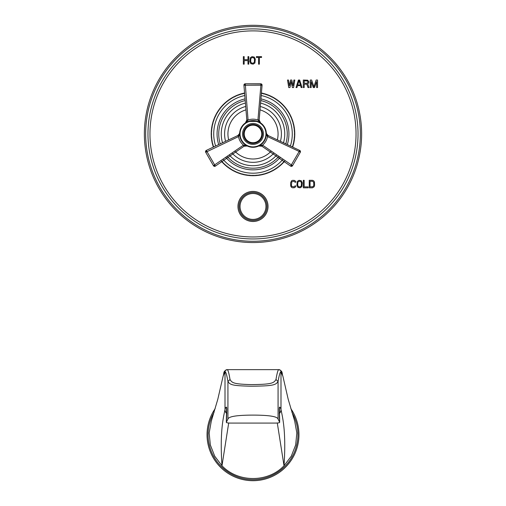 <?xml version="1.0" encoding="UTF-8"?>
<svg xmlns="http://www.w3.org/2000/svg" width="506" height="506" viewBox="0 0 506 506"><rect width="100%" height="100%" fill="white"/><g stroke="black" fill="none" stroke-linecap="round" stroke-linejoin="round"><path stroke-width="0.76" d="M245.391 122.933L246.827 120.055C246.656 121.604 246.175 122.566 245.391 122.933L248.066 120.055C251.355 118.866 254.644 118.866 257.933 120.055L259.173 120.055C259.641 122.022 260.122 122.983 260.609 122.933L257.933 120.055L260.9 85.185L262.07 85.242L260.735 83.794L245.265 83.794L260.805 83.907M246.827 120.112L243.93 85.242L245.265 83.794A1.335 1.335 0 0 0 243.93 85.242L260.9 85.185L260.735 83.794A1.335 1.335 0 0 1 262.07 85.242L259.173 120.055L257.946 119.852M248.054 119.852L246.827 120.055L248.054 119.852L245.265 83.794M243.93 85.242L246.827 120.055M246.118 122.25L245.397 122.926A13.371 13.371 0 0 0 239.673 132.85A13.371 13.371 0 0 1 245.404 122.926L245.758 122.642M246.087 122.288L246.454 121.725M246.7 121.105L246.82 120.453M250.109 120.871L251.248 120.675M253.974 120.592L254.6 120.656A13.371 13.371 0 0 0 254.069 120.599A13.371 13.371 0 0 1 254.6 120.656A13.371 13.371 0 0 0 254.069 120.599M254.847 120.687L255.91 120.877M257.662 121.396L248.282 121.421A13.371 13.371 0 0 1 249.819 120.94A13.371 13.371 0 0 0 248.282 121.421A13.371 13.371 0 0 1 249.819 120.94M259.572 122.288L259.616 122.313A13.371 13.371 0 0 0 259.211 122.085A13.371 13.371 0 0 1 259.616 122.313A13.371 13.371 0 0 0 259.211 122.085L259.629 122.313M239.515 133.609L239.54 133.976A1.335 0.778 -161.7 0 1 239.515 133.609L237.896 135.519L206.303 150.415L237.769 135.583L206.303 150.415L205.714 152.293L213.45 165.696A1.335 1.335 0 0 0 215.373 166.126L206.303 150.415A1.335 1.335 0 0 0 205.714 152.293L205.778 152.179M239.635 133.565A13.371 13.371 0 0 1 239.648 133.198A13.371 13.371 0 0 0 239.635 133.565A13.371 13.371 0 0 1 239.648 133.198M256.181 120.94A13.371 13.371 0 0 1 257.718 121.421A13.371 13.371 0 0 0 256.181 120.94A13.371 13.371 0 0 1 257.718 121.421M266.327 132.85A13.371 13.371 0 0 0 260.596 122.926A13.371 13.371 0 0 1 266.327 132.85A13.371 13.371 0 0 0 260.596 122.926L260.482 122.844M266.352 133.198A13.371 13.371 0 0 1 266.365 133.565A13.371 13.371 0 0 0 266.352 133.198A13.371 13.371 0 0 1 266.365 133.565M245.878 145.241A13.371 13.371 0 0 1 245.796 145.19A13.371 13.371 0 0 0 245.878 145.241A13.371 13.371 0 0 1 245.796 145.19L247.289 146.013L243.449 145.133C240.78 142.875 239.136 140.029 238.516 136.595L237.769 135.583L238.516 136.595L239.629 133.926A13.371 13.371 0 0 1 253 120.561A13.371 13.371 0 0 1 266.371 133.926L266.327 132.831L266.485 133.609A1.335 0.778 161.7 0 1 266.46 133.976L267.484 136.595L299.166 151.458L290.627 166.126L262.051 146.291L290.627 166.126L292.417 165.696M240.571 138.846L241.273 140.352A13.371 13.371 0 0 1 239.736 135.614L240.053 137.265M243.215 143.04A13.371 13.371 0 0 1 242.159 141.756A13.371 13.371 0 0 0 243.215 143.04A13.371 13.371 0 0 1 242.159 141.756L244.436 144.191A13.371 13.371 0 0 1 244.284 144.065A13.371 13.371 0 0 0 244.436 144.191A13.371 13.371 0 0 1 244.284 144.065M268.104 135.519L266.485 133.609L268.104 135.519L267.484 136.595C266.864 140.029 265.22 142.875 262.551 145.133L258.711 146.013L261.931 146.209C260.008 145.595 258.939 145.532 258.711 146.013A13.371 13.371 0 0 1 247.276 146.006A13.371 13.371 0 0 0 258.724 146.006L260.204 145.19L258.711 146.013A13.371 13.371 0 0 1 247.276 146.006L244.069 146.209L243.449 145.133L213.45 165.696L205.714 152.293L238.339 136.683M246.871 145.848L247.276 146.013C246.574 145.519 245.505 145.583 244.069 146.209L243.285 145.247M244.12 146.177L215.373 166.126L244.069 146.209M246.371 145.734L245.834 145.696M245.049 145.791L244.423 146.019M239.629 133.926A13.371 13.371 0 0 0 253 147.297A13.371 13.371 0 0 0 266.371 133.926L266.327 132.831L266.542 133.767M261.564 144.191A13.371 13.371 0 0 0 262.778 143.046A13.371 13.371 0 0 1 261.564 144.191A13.371 13.371 0 0 0 262.778 143.046L261.57 144.185L265.429 138.853M266.219 135.943L266.264 135.614A13.371 13.371 0 0 1 264.727 140.352A13.371 13.371 0 0 0 266.264 135.614A13.371 13.371 0 0 1 264.727 140.352M265.435 138.846L264.746 140.314M239.736 135.614A13.371 13.371 0 0 0 241.273 140.352A13.371 13.371 0 0 1 239.736 135.614M263.835 141.756A13.371 13.371 0 0 0 264.081 141.408A13.371 13.371 0 0 1 263.835 141.756A13.371 13.371 0 0 0 264.081 141.408M247.289 146.013L246.517 145.62M241.261 140.326L240.704 139.182M242.557 133.926A10.443 10.443 0 0 1 253 123.483A10.443 10.443 0 0 1 263.443 133.926A10.443 10.443 0 0 1 253 144.374A10.443 10.443 0 0 1 242.557 133.926M261.773 133.926A8.773 8.773 0 0 1 253 142.698A8.773 8.773 0 0 1 244.227 133.926A8.773 8.773 0 0 0 253 142.698A8.773 8.773 0 0 0 261.773 133.926A8.773 8.773 0 0 0 253 125.153A8.773 8.773 0 0 0 244.227 133.926A8.773 8.773 0 0 1 253 125.153A8.773 8.773 0 0 1 261.773 133.926M267.193 134.824L267.756 135.311M266.333 132.939L266.479 133.597M261.88 146.177L290.627 166.126A1.335 1.335 0 0 0 292.55 165.696L262.715 145.247L261.836 146.152M261.931 146.209L262.715 145.247M260.875 145.772L261.608 146.032M268.231 135.583L299.697 150.415L268.231 135.583L299.697 150.415L268.231 135.583L267.661 136.683M299.856 150.503L300.286 152.293L292.55 165.696L300.286 152.293A1.335 1.335 0 0 0 299.697 150.415L299.166 151.458L300.222 152.179M245.404 122.926A13.371 13.371 0 0 0 239.673 132.85M278.066 133.926A25.066 25.066 0 0 1 277.351 139.884A25.066 25.066 0 0 0 260.021 109.865A25.066 25.066 0 0 1 278.066 133.926M271.197 151.167A25.066 25.066 0 0 1 234.803 151.167A25.066 25.066 0 0 0 271.197 151.167M228.649 139.884A25.066 25.066 0 0 1 245.979 109.865A25.066 25.066 0 0 0 228.649 139.884M260.299 106.469A28.412 28.412 0 0 1 280.425 141.332M273.961 153.103A28.412 28.412 0 0 1 232.039 153.103M225.575 141.332A28.412 28.412 0 0 1 245.701 106.469M283.493 142.774A31.752 31.752 0 0 0 260.584 103.091M245.416 103.091A31.752 31.752 0 0 0 222.507 142.774M276.725 155.032A31.752 31.752 0 0 1 229.275 155.032M285.789 143.856A34.263 34.263 0 0 0 287.263 133.926A34.263 34.263 0 0 1 285.789 143.856A34.263 34.263 0 0 0 260.792 100.567A34.263 34.263 0 0 1 287.263 133.926A34.263 34.263 0 0 0 260.792 100.567M278.793 156.474A34.263 34.263 0 0 1 227.207 156.474A34.263 34.263 0 0 0 278.793 156.474A34.263 34.263 0 0 1 227.207 156.474M220.211 143.856A34.263 34.263 0 0 1 245.208 100.567A34.263 34.263 0 0 0 220.211 143.856A34.263 34.263 0 0 1 245.208 100.567M245.068 98.885A35.932 35.932 0 0 0 218.687 144.577M225.828 157.436A35.932 35.932 0 0 0 280.172 157.436M287.313 144.577A35.932 35.932 0 0 0 260.932 98.885M283.215 105.071A41.783 41.783 0 0 0 282.898 104.742A41.783 41.783 0 0 1 283.215 105.071L283.189 105.779L283.898 105.805A41.783 41.783 0 0 1 284.201 106.14L284.151 106.848L284.859 106.899A41.783 41.783 0 0 1 285.15 107.247L285.074 107.955L285.782 108.025A41.783 41.783 0 0 1 286.061 108.385L285.966 109.087L286.668 109.188A41.783 41.783 0 0 1 286.934 109.555L286.813 110.251L287.509 110.378A41.783 41.783 0 0 1 287.762 110.751L287.617 111.446L288.312 111.592A41.783 41.783 0 0 1 288.553 111.984L288.382 112.667L289.065 112.838A41.783 41.783 0 0 1 289.293 113.236L289.103 113.92L289.78 114.109A41.783 41.783 0 0 1 289.995 114.514L289.774 115.191L290.45 115.406A41.783 41.783 0 0 1 290.653 115.817L290.406 116.481L291.076 116.728A41.783 41.783 0 0 1 291.26 117.145L290.994 117.797L291.652 118.062A41.783 41.783 0 0 1 291.823 118.486L291.532 119.138L292.183 119.422A41.783 41.783 0 0 1 292.335 119.852L292.025 120.491L292.664 120.801A41.783 41.783 0 0 1 292.803 121.231L292.474 121.857L293.1 122.193A41.783 41.783 0 0 1 293.221 122.629L292.866 123.243L293.48 123.597A41.783 41.783 0 0 1 293.594 124.04L293.221 124.64L293.822 125.02A41.783 41.783 0 0 1 293.916 125.463L293.518 126.051L294.106 126.449A41.783 41.783 0 0 1 294.182 126.898L293.765 127.468L294.34 127.885A41.783 41.783 0 0 1 294.403 128.341L293.967 128.897L294.524 129.334A41.783 41.783 0 0 1 294.574 129.789L294.119 130.333L294.663 130.788A41.783 41.783 0 0 1 294.694 131.237L294.22 131.769L294.745 132.243A41.783 41.783 0 0 1 294.764 132.698L294.271 133.204L294.777 133.698A41.783 41.783 0 0 1 294.777 134.153L294.271 134.647L294.764 135.159A41.783 41.783 0 0 1 294.745 135.614L294.22 136.089L294.694 136.614A41.783 41.783 0 0 1 294.663 137.069L294.119 137.524L294.574 138.068A41.783 41.783 0 0 1 294.524 138.524L293.967 138.96L294.403 139.517A41.783 41.783 0 0 1 294.34 139.966L293.765 140.383L294.182 140.959A41.783 41.783 0 0 1 294.106 141.408L293.518 141.8L293.916 142.388A41.783 41.783 0 0 1 293.822 142.837L293.221 143.211L293.594 143.812A41.783 41.783 0 0 1 293.48 144.254L292.866 144.608L293.221 145.222A41.783 41.783 0 0 1 293.1 145.665L292.474 145.994L292.803 146.62A41.783 41.783 0 0 1 292.664 147.056L292.62 147.075M282.184 104.034A41.783 41.783 0 0 0 281.861 103.717A41.783 41.783 0 0 1 282.184 104.034L282.184 104.742L282.898 104.742M281.127 103.034A41.783 41.783 0 0 0 280.786 102.724A41.783 41.783 0 0 1 281.127 103.034L281.153 103.743L281.861 103.717M280.027 102.067A41.783 41.783 0 0 0 279.679 101.776A41.783 41.783 0 0 1 280.027 102.067L280.077 102.775L280.786 102.724M278.901 101.143A41.783 41.783 0 0 0 278.54 100.865A41.783 41.783 0 0 1 278.901 101.143L278.977 101.851L279.679 101.776M277.743 100.264A41.783 41.783 0 0 0 277.37 99.992A41.783 41.783 0 0 1 277.743 100.264L277.838 100.966L278.54 100.865M276.554 99.416A41.783 41.783 0 0 0 276.175 99.163A41.783 41.783 0 0 1 276.554 99.416L276.674 100.118L277.37 99.992M275.334 98.619A41.783 41.783 0 0 0 274.948 98.379A41.783 41.783 0 0 1 275.334 98.619L275.479 99.309L276.175 99.163M274.088 97.86A41.783 41.783 0 0 0 273.695 97.633A41.783 41.783 0 0 1 274.088 97.86L274.258 98.55L274.948 98.379M272.816 97.146A41.783 41.783 0 0 0 272.411 96.931A41.783 41.783 0 0 1 272.816 97.146L273.012 97.829L273.695 97.633M271.52 96.475A41.783 41.783 0 0 0 271.108 96.279A41.783 41.783 0 0 1 271.52 96.475L271.741 97.152L272.411 96.931M270.204 95.855A41.783 41.783 0 0 0 269.787 95.666A41.783 41.783 0 0 1 270.204 95.855L270.444 96.519L271.108 96.279M268.863 95.273A41.783 41.783 0 0 0 268.439 95.103A41.783 41.783 0 0 1 268.863 95.273L269.129 95.931L269.787 95.666M267.503 94.748A41.783 41.783 0 0 0 267.073 94.59A41.783 41.783 0 0 1 267.503 94.748L267.794 95.394L268.439 95.103M266.124 94.261A41.783 41.783 0 0 0 265.694 94.122A41.783 41.783 0 0 1 266.124 94.261L266.441 94.9L267.073 94.59M264.733 93.831A41.783 41.783 0 0 0 264.296 93.705A41.783 41.783 0 0 1 264.733 93.831L265.068 94.458L265.694 94.122M263.329 93.446A41.783 41.783 0 0 0 262.886 93.332A41.783 41.783 0 0 1 263.329 93.446L263.683 94.059L264.296 93.705M261.912 93.11A41.783 41.783 0 0 0 261.463 93.015A41.783 41.783 0 0 1 261.912 93.11L262.285 93.711L262.886 93.332M244.537 93.015A41.783 41.783 0 0 0 244.088 93.11A41.783 41.783 0 0 1 244.537 93.015L244.581 93.041M243.114 93.332A41.783 41.783 0 0 0 242.671 93.446A41.783 41.783 0 0 1 243.114 93.332L243.715 93.711L244.088 93.11M241.704 93.705A41.783 41.783 0 0 0 241.267 93.831A41.783 41.783 0 0 1 241.704 93.705L242.317 94.059L242.671 93.446M240.306 94.122A41.783 41.783 0 0 0 239.876 94.261A41.783 41.783 0 0 1 240.306 94.122L240.932 94.458L241.267 93.831M238.927 94.59A41.783 41.783 0 0 0 238.497 94.748A41.783 41.783 0 0 1 238.927 94.59L239.559 94.9L239.876 94.261M237.561 95.103A41.783 41.783 0 0 0 237.137 95.273A41.783 41.783 0 0 1 237.561 95.103L238.206 95.394L238.497 94.748M236.213 95.666A41.783 41.783 0 0 0 235.796 95.855A41.783 41.783 0 0 1 236.213 95.666L236.871 95.931L237.137 95.273M234.892 96.279A41.783 41.783 0 0 0 234.48 96.475A41.783 41.783 0 0 1 234.892 96.279L235.556 96.519L235.796 95.855M233.589 96.931A41.783 41.783 0 0 0 233.184 97.146A41.783 41.783 0 0 1 233.589 96.931L234.259 97.152L234.48 96.475M232.305 97.633A41.783 41.783 0 0 0 231.912 97.86A41.783 41.783 0 0 1 232.305 97.633L232.988 97.829L233.184 97.146M231.052 98.379A41.783 41.783 0 0 0 230.666 98.619A41.783 41.783 0 0 1 231.052 98.379L231.742 98.55L231.912 97.86M229.825 99.163A41.783 41.783 0 0 0 229.446 99.416A41.783 41.783 0 0 1 229.825 99.163L230.521 99.309L230.666 98.619M228.63 99.992A41.783 41.783 0 0 0 228.257 100.264A41.783 41.783 0 0 1 228.63 99.992L229.326 100.118L229.446 99.416M227.46 100.865A41.783 41.783 0 0 0 227.099 101.143A41.783 41.783 0 0 1 227.46 100.865L228.162 100.966L228.257 100.264M226.321 101.776A41.783 41.783 0 0 0 225.973 102.067A41.783 41.783 0 0 1 226.321 101.776L227.023 101.851L227.099 101.143M225.214 102.724A41.783 41.783 0 0 0 224.873 103.034A41.783 41.783 0 0 1 225.214 102.724L225.923 102.775L225.973 102.067M224.139 103.717A41.783 41.783 0 0 0 223.816 104.034A41.783 41.783 0 0 1 224.139 103.717L224.847 103.743L224.873 103.034M223.102 104.742A41.783 41.783 0 0 0 222.785 105.071A41.783 41.783 0 0 1 223.102 104.742L223.816 104.742L223.816 104.034M222.102 105.805A41.783 41.783 0 0 0 221.799 106.14A41.783 41.783 0 0 1 222.102 105.805L222.811 105.779L222.785 105.071M221.141 106.899A41.783 41.783 0 0 0 220.85 107.247A41.783 41.783 0 0 1 221.141 106.899L221.849 106.848L221.799 106.14M220.218 108.025A41.783 41.783 0 0 0 219.939 108.385A41.783 41.783 0 0 1 220.218 108.025L220.926 107.955L220.85 107.247M219.332 109.188A41.783 41.783 0 0 0 219.066 109.555A41.783 41.783 0 0 1 219.332 109.188L220.034 109.087L219.939 108.385M218.491 110.378A41.783 41.783 0 0 0 218.238 110.751A41.783 41.783 0 0 1 218.491 110.378L219.187 110.251L219.066 109.555M217.688 111.592A41.783 41.783 0 0 0 217.447 111.984A41.783 41.783 0 0 1 217.688 111.592L218.383 111.446L218.238 110.751M216.935 112.838A41.783 41.783 0 0 0 216.707 113.236A41.783 41.783 0 0 1 216.935 112.838L217.618 112.667L217.447 111.984M216.22 114.109A41.783 41.783 0 0 0 216.005 114.514A41.783 41.783 0 0 1 216.22 114.109L216.897 113.92L216.707 113.236M215.55 115.406A41.783 41.783 0 0 0 215.347 115.817A41.783 41.783 0 0 1 215.55 115.406L216.226 115.191L216.005 114.514M214.923 116.728A41.783 41.783 0 0 0 214.74 117.145A41.783 41.783 0 0 1 214.923 116.728L215.594 116.481L215.347 115.817M214.348 118.062A41.783 41.783 0 0 0 214.177 118.486A41.783 41.783 0 0 1 214.348 118.062L215.006 117.797L214.74 117.145M213.817 119.422A41.783 41.783 0 0 0 213.665 119.852A41.783 41.783 0 0 1 213.817 119.422L214.468 119.138L214.177 118.486M213.336 120.801A41.783 41.783 0 0 0 213.197 121.231A41.783 41.783 0 0 1 213.336 120.801L213.975 120.491L213.665 119.852M212.899 122.193A41.783 41.783 0 0 0 212.779 122.629A41.783 41.783 0 0 1 212.899 122.193L213.526 121.857L213.197 121.231M212.52 123.597A41.783 41.783 0 0 0 212.406 124.04A41.783 41.783 0 0 1 212.52 123.597L213.134 123.243L212.779 122.629M212.178 125.02A41.783 41.783 0 0 0 212.084 125.463A41.783 41.783 0 0 1 212.178 125.02L212.779 124.64L212.406 124.04M211.894 126.449A41.783 41.783 0 0 0 211.818 126.898A41.783 41.783 0 0 1 211.894 126.449L212.482 126.051L212.084 125.463M211.66 127.885A41.783 41.783 0 0 0 211.597 128.341A41.783 41.783 0 0 1 211.66 127.885L212.235 127.468L211.818 126.898M211.476 129.334A41.783 41.783 0 0 0 211.426 129.789A41.783 41.783 0 0 1 211.476 129.334L212.033 128.897L211.597 128.341M211.337 130.788A41.783 41.783 0 0 0 211.306 131.237A41.783 41.783 0 0 1 211.337 130.788L211.881 130.333L211.426 129.789M211.255 132.243A41.783 41.783 0 0 0 211.236 132.698A41.783 41.783 0 0 1 211.255 132.243L211.78 131.769L211.306 131.237M211.223 133.698A41.783 41.783 0 0 0 211.223 134.153A41.783 41.783 0 0 1 211.223 133.698L211.729 133.204L211.236 132.698M211.236 135.159A41.783 41.783 0 0 0 211.255 135.614A41.783 41.783 0 0 1 211.236 135.159L211.729 134.647L211.223 134.153M211.306 136.614A41.783 41.783 0 0 0 211.337 137.069A41.783 41.783 0 0 1 211.306 136.614L211.78 136.089L211.255 135.614M211.426 138.068A41.783 41.783 0 0 0 211.476 138.524A41.783 41.783 0 0 1 211.426 138.068L211.881 137.524L211.337 137.069M211.597 139.517A41.783 41.783 0 0 0 211.66 139.966A41.783 41.783 0 0 1 211.597 139.517L212.033 138.96L211.476 138.524M211.818 140.959A41.783 41.783 0 0 0 211.894 141.408A41.783 41.783 0 0 1 211.818 140.959L212.235 140.383L211.66 139.966M212.084 142.388A41.783 41.783 0 0 0 212.178 142.837A41.783 41.783 0 0 1 212.084 142.388L212.482 141.8L211.894 141.408M212.406 143.812A41.783 41.783 0 0 0 212.52 144.254A41.783 41.783 0 0 1 212.406 143.812L212.779 143.211L212.178 142.837M212.779 145.222A41.783 41.783 0 0 0 212.899 145.665A41.783 41.783 0 0 1 212.779 145.222L213.134 144.608L212.52 144.254M213.197 146.62A41.783 41.783 0 0 0 213.336 147.056A41.783 41.783 0 0 1 213.197 146.62L213.526 145.994L212.899 145.665M221.799 161.711A41.783 41.783 0 0 0 222.102 162.053A41.783 41.783 0 0 1 221.799 161.711L221.805 161.661M222.785 162.787A41.783 41.783 0 0 0 223.102 163.115A41.783 41.783 0 0 1 222.785 162.787L222.811 162.078L222.102 162.053M223.816 163.824A41.783 41.783 0 0 0 224.139 164.14A41.783 41.783 0 0 1 223.816 163.824L223.816 163.115L223.102 163.115M224.873 164.823A41.783 41.783 0 0 0 225.214 165.127A41.783 41.783 0 0 1 224.873 164.823L224.847 164.115L224.139 164.14M225.973 165.785A41.783 41.783 0 0 0 226.321 166.076A41.783 41.783 0 0 1 225.973 165.785L225.923 165.076L225.214 165.127M227.099 166.708A41.783 41.783 0 0 0 227.46 166.993A41.783 41.783 0 0 1 227.099 166.708L227.023 166.006L226.321 166.076M228.257 167.594A41.783 41.783 0 0 0 228.63 167.859A41.783 41.783 0 0 1 228.257 167.594L228.162 166.891L227.46 166.993M229.446 168.435A41.783 41.783 0 0 0 229.825 168.694A41.783 41.783 0 0 1 229.446 168.435L229.326 167.739L228.63 167.859M230.666 169.238A41.783 41.783 0 0 0 231.052 169.478A41.783 41.783 0 0 1 230.666 169.238L230.521 168.542L229.825 168.694M231.912 169.997A41.783 41.783 0 0 0 232.305 170.225A41.783 41.783 0 0 1 231.912 169.997L231.742 169.308L231.052 169.478M233.184 170.712A41.783 41.783 0 0 0 233.589 170.92A41.783 41.783 0 0 1 233.184 170.712L232.988 170.029L232.305 170.225M234.48 171.376A41.783 41.783 0 0 0 234.892 171.578A41.783 41.783 0 0 1 234.48 171.376L234.259 170.705L233.589 170.92M235.796 172.002A41.783 41.783 0 0 0 236.213 172.185A41.783 41.783 0 0 1 235.796 172.002L235.556 171.338L234.892 171.578M237.137 172.578A41.783 41.783 0 0 0 237.561 172.748A41.783 41.783 0 0 1 237.137 172.578L236.871 171.92L236.213 172.185M238.497 173.109A41.783 41.783 0 0 0 238.927 173.267A41.783 41.783 0 0 1 238.497 173.109L238.206 172.464L237.561 172.748M239.876 173.59A41.783 41.783 0 0 0 240.306 173.735A41.783 41.783 0 0 1 239.876 173.59L239.559 172.957L238.927 173.267M241.267 174.026A41.783 41.783 0 0 0 241.704 174.153A41.783 41.783 0 0 1 241.267 174.026L240.932 173.4L240.306 173.735M242.671 174.412A41.783 41.783 0 0 0 243.114 174.519A41.783 41.783 0 0 1 242.671 174.412L242.317 173.798L241.704 174.153M244.088 174.747A41.783 41.783 0 0 0 244.537 174.842A41.783 41.783 0 0 1 244.088 174.747L243.715 174.146L243.114 174.519M245.524 175.032A41.783 41.783 0 0 0 245.967 175.114A41.783 41.783 0 0 1 245.524 175.032L245.125 174.444L244.537 174.842M246.96 175.266A41.783 41.783 0 0 0 247.409 175.329A41.783 41.783 0 0 1 246.96 175.266L246.542 174.696L245.967 175.114M248.408 175.455A41.783 41.783 0 0 0 248.857 175.5A41.783 41.783 0 0 1 248.408 175.455L247.972 174.893L247.409 175.329M249.856 175.588A41.783 41.783 0 0 0 250.312 175.62A41.783 41.783 0 0 1 249.856 175.588L249.401 175.044L248.857 175.5M251.311 175.671A41.783 41.783 0 0 0 251.767 175.69A41.783 41.783 0 0 1 251.311 175.671L250.837 175.146L250.312 175.62M252.772 175.708A41.783 41.783 0 0 0 253.228 175.708A41.783 41.783 0 0 1 252.772 175.708L252.279 175.196L251.767 175.69M254.233 175.69A41.783 41.783 0 0 0 254.689 175.671A41.783 41.783 0 0 1 254.233 175.69L253.721 175.196L253.228 175.708M255.688 175.62A41.783 41.783 0 0 0 256.144 175.588A41.783 41.783 0 0 1 255.688 175.62L255.163 175.146L254.689 175.671M257.143 175.5A41.783 41.783 0 0 0 257.592 175.455A41.783 41.783 0 0 1 257.143 175.5L256.599 175.044L256.144 175.588M258.591 175.329A41.783 41.783 0 0 0 259.04 175.266A41.783 41.783 0 0 1 258.591 175.329L258.028 174.893L257.592 175.455M260.033 175.114A41.783 41.783 0 0 0 260.476 175.032A41.783 41.783 0 0 1 260.033 175.114L259.458 174.696L259.04 175.266M261.463 174.842A41.783 41.783 0 0 0 261.912 174.747A41.783 41.783 0 0 1 261.463 174.842L260.875 174.444L260.476 175.032M262.886 174.519A41.783 41.783 0 0 0 263.329 174.412A41.783 41.783 0 0 1 262.886 174.519L262.285 174.146L261.912 174.747M264.296 174.153A41.783 41.783 0 0 0 264.733 174.026A41.783 41.783 0 0 1 264.296 174.153L263.683 173.798L263.329 174.412M265.694 173.735A41.783 41.783 0 0 0 266.124 173.59A41.783 41.783 0 0 1 265.694 173.735L265.068 173.4L264.733 174.026M267.073 173.267A41.783 41.783 0 0 0 267.503 173.109A41.783 41.783 0 0 1 267.073 173.267L266.441 172.957L266.124 173.59M268.439 172.748A41.783 41.783 0 0 0 268.863 172.578A41.783 41.783 0 0 1 268.439 172.748L267.794 172.464L267.503 173.109M269.787 172.185A41.783 41.783 0 0 0 270.204 172.002A41.783 41.783 0 0 1 269.787 172.185L269.129 171.92L268.863 172.578M271.108 171.578A41.783 41.783 0 0 0 271.52 171.376A41.783 41.783 0 0 1 271.108 171.578L270.444 171.338L270.204 172.002M272.411 170.92A41.783 41.783 0 0 0 272.816 170.712A41.783 41.783 0 0 1 272.411 170.92L271.741 170.705L271.52 171.376M273.695 170.225A41.783 41.783 0 0 0 274.088 169.997A41.783 41.783 0 0 1 273.695 170.225L273.012 170.029L272.816 170.712M274.948 169.478A41.783 41.783 0 0 0 275.334 169.238A41.783 41.783 0 0 1 274.948 169.478L274.258 169.308L274.088 169.997M276.175 168.694A41.783 41.783 0 0 0 276.554 168.435A41.783 41.783 0 0 1 276.175 168.694L275.479 168.542L275.334 169.238M277.37 167.859A41.783 41.783 0 0 0 277.743 167.594A41.783 41.783 0 0 1 277.37 167.859L276.674 167.739L276.554 168.435M278.54 166.993A41.783 41.783 0 0 0 278.901 166.708A41.783 41.783 0 0 1 278.54 166.993L277.838 166.891L277.743 167.594M279.679 166.076A41.783 41.783 0 0 0 280.027 165.785A41.783 41.783 0 0 1 279.679 166.076L278.977 166.006L278.901 166.708M280.786 165.127A41.783 41.783 0 0 0 281.127 164.823A41.783 41.783 0 0 1 280.786 165.127L280.077 165.076L280.027 165.785M281.861 164.14A41.783 41.783 0 0 0 282.184 163.824A41.783 41.783 0 0 1 281.861 164.14L281.153 164.115L281.127 164.823M282.898 163.115A41.783 41.783 0 0 0 283.215 162.787A41.783 41.783 0 0 1 282.898 163.115L282.184 163.115L282.184 163.824M283.898 162.053A41.783 41.783 0 0 0 284.201 161.711A41.783 41.783 0 0 1 283.898 162.053L283.189 162.078L283.215 162.787M292.664 147.056A41.783 41.783 0 0 0 292.803 146.62M293.1 145.665A41.783 41.783 0 0 0 293.221 145.222M293.48 144.254A41.783 41.783 0 0 0 293.594 143.812M293.822 142.837A41.783 41.783 0 0 0 293.916 142.388M294.106 141.408A41.783 41.783 0 0 0 294.182 140.959M294.34 139.966A41.783 41.783 0 0 0 294.403 139.517M294.524 138.524A41.783 41.783 0 0 0 294.574 138.068M294.663 137.069A41.783 41.783 0 0 0 294.694 136.614M294.745 135.614A41.783 41.783 0 0 0 294.764 135.159M294.777 134.153A41.783 41.783 0 0 0 294.777 133.698M294.764 132.698A41.783 41.783 0 0 0 294.745 132.243M294.694 131.237A41.783 41.783 0 0 0 294.663 130.788M294.574 129.789A41.783 41.783 0 0 0 294.524 129.334M294.403 128.341A41.783 41.783 0 0 0 294.34 127.885M294.182 126.898A41.783 41.783 0 0 0 294.106 126.449M293.916 125.463A41.783 41.783 0 0 0 293.822 125.02M293.594 124.04A41.783 41.783 0 0 0 293.48 123.597M293.221 122.629A41.783 41.783 0 0 0 293.1 122.193M292.803 121.231A41.783 41.783 0 0 0 292.664 120.801M292.335 119.852A41.783 41.783 0 0 0 292.183 119.422M291.823 118.486A41.783 41.783 0 0 0 291.652 118.062M291.26 117.145A41.783 41.783 0 0 0 291.076 116.728M290.653 115.817A41.783 41.783 0 0 0 290.45 115.406M289.995 114.514A41.783 41.783 0 0 0 289.78 114.109M289.293 113.236A41.783 41.783 0 0 0 289.065 112.838M288.553 111.984A41.783 41.783 0 0 0 288.312 111.592M287.762 110.751A41.783 41.783 0 0 0 287.509 110.378M286.934 109.555A41.783 41.783 0 0 0 286.668 109.188M286.061 108.385A41.783 41.783 0 0 0 285.782 108.025M285.15 107.247A41.783 41.783 0 0 0 284.859 106.899M284.201 106.14A41.783 41.783 0 0 0 283.898 105.805M244.575 93.003A41.783 41.783 0 0 0 213.349 147.094M221.002 160.794A41.783 41.783 0 0 0 284.998 160.794M292.651 147.094A41.783 41.783 0 0 0 261.425 93.003M295.82 185.904L295.017 185.904L293.942 186.866L291.791 186.385L291.393 185.266L291.791 181.743L293.942 181.262L295.017 182.223L295.82 182.223L295.687 181.426L294.612 180.465L292.734 180.3L291.526 180.781L290.583 182.862L290.722 186.063L291.526 187.346L292.734 187.821L294.612 187.663L295.687 186.701L295.82 185.904M299.04 180.3L297.294 181.426L296.895 185.266L297.832 187.346L300.115 187.821L301.861 186.701L302.265 182.862L301.323 180.781L299.04 180.3M303.334 180.3L303.334 187.821L308.167 187.821L308.167 186.866L304.144 186.866L304.144 180.3L303.334 180.3M312.468 180.3L309.242 180.3L309.242 187.821L312.468 187.821L314.207 186.701L314.612 185.266L314.479 182.065L313.676 180.781L312.468 180.3M289.951 87.551L291.165 81.472L292.373 87.551L293.588 87.551L294.802 80.03L293.891 80.03L292.98 85.792L291.772 80.03L290.558 80.03L289.343 85.792L288.439 80.03L287.528 80.03L288.736 87.551L289.951 87.551M299.653 80.03L298.439 80.03L296.016 87.551L296.921 87.551L297.528 85.634L300.558 85.634L301.165 87.551L302.076 87.551L299.653 80.03M304.195 84.192L306.775 84.192L307.983 87.551L309.046 87.551L307.68 83.869L308.742 82.914L308.894 81.789L307.68 80.195L303.29 80.03L303.29 87.551L304.195 87.551L304.195 84.192M316.623 81.63L316.623 87.551L317.534 87.551L317.534 80.03L316.168 80.03L313.897 86.754L311.62 80.03L310.26 80.03L310.26 87.551L311.165 87.551L311.165 81.63L313.29 87.551L314.504 87.551L316.623 81.63M244.17 64.154L244.17 60.638L247.978 60.638L247.978 64.154L248.788 64.154L248.788 56.634L247.978 56.634L247.978 59.676L244.17 59.676L244.17 56.634L243.354 56.634L243.354 64.154L244.17 64.154M252.051 56.634L250.287 57.754L249.875 61.593L250.824 63.674L253.133 64.154L254.904 63.035L255.309 59.196L254.36 57.115L252.051 56.634M261.558 56.634L256.397 56.634L256.397 57.437L258.566 57.437L258.566 64.154L259.382 64.154L259.382 57.437L261.558 57.437L261.558 56.634M253 242.557A108.626 108.626 0 0 0 361.626 133.926A108.626 108.626 0 0 0 253 25.3A108.626 108.626 0 0 0 144.374 133.926A108.626 108.626 0 0 0 253 242.557M299.04 181.262L300.653 181.426L301.456 182.862L301.323 185.904L300.115 186.866L298.502 186.701L297.699 185.266L297.832 182.223L299.04 181.262M310.051 181.262L312.468 181.262L313.676 182.223L313.809 185.266L312.999 186.701L310.051 186.866L310.051 181.262M299.046 80.669L300.406 84.989L297.68 84.989L299.046 80.669M307.079 83.231L304.195 83.231L304.195 80.833L307.528 80.992L307.983 82.269L307.079 83.231M252.051 57.595L253.677 57.754L254.493 59.196L254.36 62.238L253.133 63.193L251.507 63.035L250.691 61.593L250.824 58.557L252.051 57.595M237.959 206.454A15.041 15.041 0 0 0 253 221.495A15.041 15.041 0 0 0 268.041 206.454A15.041 15.041 0 0 0 253 191.413A15.041 15.041 0 0 0 237.959 206.454M239.287 134.147L239.673 132.882M239.06 134.507L238.655 134.969M260.609 122.933L259.173 120.055M259.901 122.269L259.654 121.914M259.464 121.554L259.236 120.845M281.026 409.702L280.994 409.588C280.495 407.798 279.976 406.988 279.426 407.153L279.673 422.295L278.066 419.094L278.066 381.518C279.198 374.902 280.172 371.644 280.988 371.739L282.892 376.211L288.205 399.31L294.701 421.131L296.832 432.978L295.662 444.957L291.285 456.165L284.018 465.76C286.371 430.84 282.392 416.729 281.032 409.727L281.026 409.702A5.161 5.092 170 0 1 279.217 413.535M291.937 412.346A44.92 44.92 0 0 1 253 479.663A44.92 44.92 0 0 1 214.063 412.346M277.307 423.016L284.018 465.76C267.87 482.762 238.13 482.762 221.982 465.76L214.715 456.165L210.338 444.957L209.168 432.978L211.299 421.131L217.795 399.31L223.108 376.211L225.006 371.739L225.006 409.588C225.505 407.798 226.024 406.988 226.574 407.153L226.327 422.295L227.934 419.094C228.592 416.476 236.947 415.148 253 415.103C269.053 415.148 277.408 416.476 278.066 419.094M215.164 408.658A45.957 45.957 0 0 0 253 480.7A45.957 45.957 0 0 0 290.836 408.658M282.892 376.211C281.69 373.194 283.24 371.36 278.92 369.652L227.099 369.652C227.921 369.469 228.895 372.751 230.021 379.513C232.102 382.979 233.905 384.13 251.159 384.604C271.88 384.415 273.746 383.137 275.979 379.513C277.105 372.751 278.079 369.469 278.901 369.652A2.087 2.087 90.5 0 1 278.92 369.652L278.92 369.652A2.087 2.087 90.5 0 1 280.994 371.739L280.994 409.588A5.149 5.085 169.8 0 1 279.211 413.402M279.407 418.146A4.263 0.67 -4.3 0 1 279.42 418.19L279.673 422.295C279.603 422.769 278.211 423.035 275.492 423.086L230.508 423.086C227.789 423.035 226.397 422.769 226.327 422.295L226.58 418.19A4.263 0.67 4.3 0 1 226.593 418.146M227.934 419.094L227.934 381.518C230.078 384.902 232.501 385.762 250.989 386.211C273.215 386.015 275.745 385.053 278.066 381.518L275.979 379.513M230.021 379.513L227.934 381.518C226.802 374.902 225.828 371.644 225.012 371.739A2.087 2.087 -90.5 0 1 227.08 369.652L227.08 369.652A2.087 2.087 -90.5 0 1 227.086 369.652A2.087 2.087 -90 0 0 225.012 371.739M279.42 407.159L279.242 408.601M279.426 407.153L279.242 408.633M226.783 413.573A5.168 5.098 -170.1 0 1 224.968 409.727C223.608 416.735 219.629 430.815 221.982 465.76L228.693 423.016M224.968 409.727L225.006 409.588A5.149 5.085 -169.8 0 0 226.789 413.402M226.783 413.535A5.161 5.092 -170 0 1 224.974 409.702M226.758 408.633L226.574 407.153M226.758 408.601L226.58 407.159M240.046 133.926A12.954 12.954 0 0 1 253 120.978A12.954 12.954 0 0 1 265.954 133.926A12.954 12.954 0 0 1 253 146.879A12.954 12.954 0 0 1 240.046 133.926M262.443 133.926A9.443 9.443 0 0 1 253 143.369A9.443 9.443 0 0 1 243.557 133.926A9.443 9.443 0 0 1 253 124.482A9.443 9.443 0 0 1 262.443 133.926M215.632 146.019A39.272 39.272 0 0 1 244.784 95.52M261.216 95.52A39.272 39.272 0 0 1 290.368 146.019M223.07 159.352A39.272 39.272 0 0 0 282.93 159.352M253 236.966A103.041 103.041 0 0 0 356.041 133.926A103.041 103.041 0 0 0 253 30.885A103.041 103.041 0 0 0 149.959 133.926A103.041 103.041 0 0 0 253 236.966M253 238.952A105.027 105.027 0 0 0 358.027 133.926A105.027 105.027 0 0 0 253 28.905A105.027 105.027 0 0 0 147.973 133.926A105.027 105.027 0 0 0 253 238.952M253 26.584A107.342 107.342 0 0 0 145.658 133.926A107.342 107.342 0 0 0 253 241.267A107.342 107.342 0 0 0 360.342 133.926A107.342 107.342 0 0 0 253 26.584M237.984 206.454A15.016 15.016 0 0 1 253 191.445A15.016 15.016 0 0 1 268.016 206.454A15.016 15.016 0 0 1 253 221.47A15.016 15.016 0 0 1 237.984 206.454M239.041 206.454A13.959 13.959 0 0 0 253 220.42A13.959 13.959 0 0 0 266.959 206.454A13.959 13.959 0 0 0 253 192.495A13.959 13.959 0 0 0 239.041 206.454M240.046 206.454A12.954 12.954 0 0 1 253 193.507A12.954 12.954 0 0 1 265.954 206.454A12.954 12.954 0 0 1 253 219.408A12.954 12.954 0 0 1 240.046 206.454M281.032 409.727A5.168 5.098 170.1 0 1 279.217 413.573M278.901 369.652A2.087 2.087 90 0 1 280.988 371.739M226.587 418.234A4.263 0.67 4.3 0 1 226.58 418.19L226.783 408.589M279.217 408.589L279.42 418.19A4.263 0.67 -4.3 0 1 279.413 418.234M261.159 96.153L260.236 107.228M260.236 107.266L260.147 108.309M259.635 114.438L259.18 119.909M246.827 120.226L246.801 120.599M281.633 159.883L272.5 153.546M272.468 153.527L271.614 152.926M266.561 149.422L262.051 146.291M299.697 150.415L300.286 152.293M216.201 145.747L226.258 141.01M226.296 140.991L227.238 140.548M232.798 137.923L237.769 135.583M215.373 166.126L213.45 165.696M244.082 84.496L245.132 83.8M227.099 369.652L227.08 369.652C222.76 371.36 224.31 373.194 223.108 376.211"/></g></svg>
